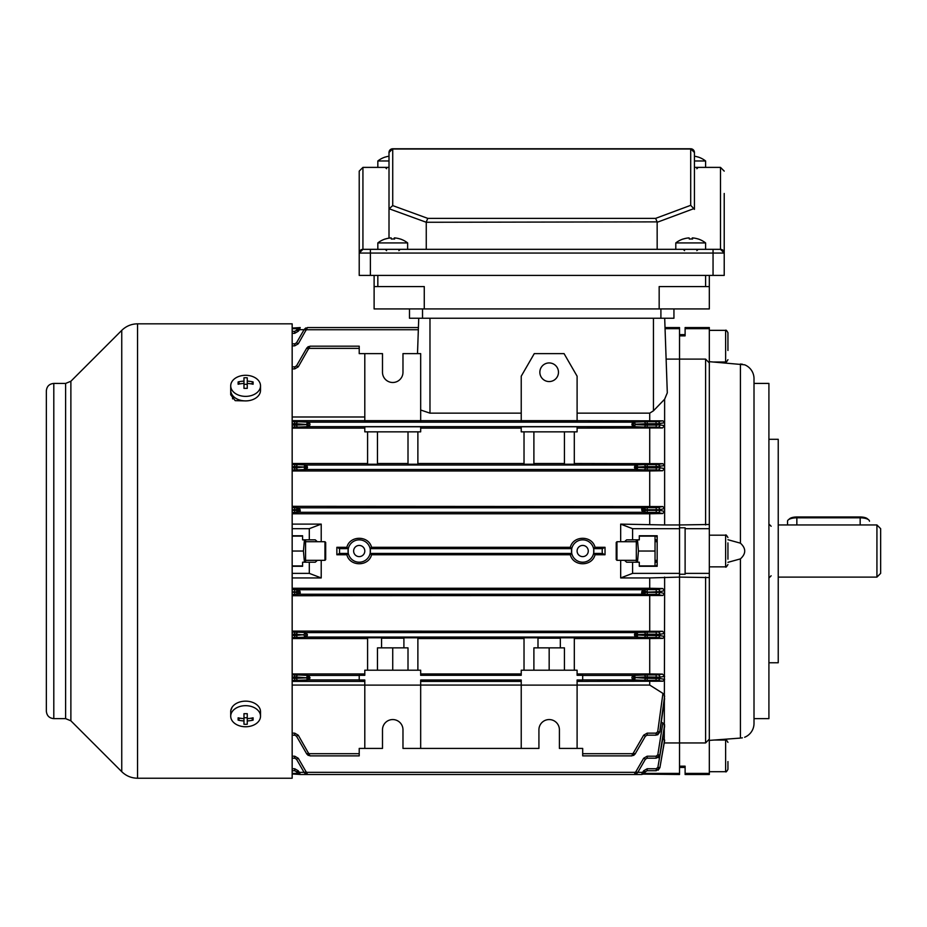 <?xml version="1.0" encoding="UTF-8"?>
<svg xmlns="http://www.w3.org/2000/svg" width="927" height="927" viewBox="0 0 927 927"><rect width="100%" height="100%" fill="white"/><g stroke="black" fill="none" stroke-linecap="round" stroke-linejoin="round"><path stroke-width="1.39" d="M403.164 420.673L382.306 420.673M549.166 381.565A9.316 9.316 0 0 1 539.85 372.248A9.316 9.316 0 0 1 549.166 362.932A9.316 9.316 0 0 1 558.471 372.248A9.316 9.316 0 0 1 549.166 381.565M577.104 551.032A5.585 5.585 0 0 0 582.689 556.617A5.585 5.585 0 0 0 588.274 551.032A5.585 5.585 0 0 0 582.689 545.435A5.585 5.585 0 0 0 577.104 551.032M353.627 551.032A5.585 5.585 0 0 0 359.212 556.617A5.585 5.585 0 0 0 364.798 551.032A5.585 5.585 0 0 0 359.212 545.435A5.585 5.585 0 0 0 353.627 551.032M602.365 548.622L593.72 548.622L595.03 547.301L605.03 547.301L602.365 548.622L602.168 551.032L602.365 553.431L605.03 554.752L595.03 554.752C592.144 566.768 573.199 566.733 570.337 554.752L371.553 554.752C368.679 566.768 349.722 566.733 346.872 554.752L336.86 554.752L336.86 547.301L346.872 547.301L348.181 548.622L339.537 548.622L339.537 553.431L336.86 554.752M593.72 548.622L593.72 553.431L595.03 554.752M641.681 510.151L644.902 510.267L643.245 509.873A2.051 0.857 -91 0 0 642.388 507.822L641.681 508.958L642.388 512.295L299.514 512.295A2.051 0.857 -91 0 1 298.656 510.244L300.221 510.151M643.129 507.799L643.639 507.764A2.051 1.773 -93.7 0 1 645.412 509.815L647.185 509.734L647.185 510.383L645.412 510.302A2.051 1.773 93.9 0 1 643.639 512.353L643.129 512.318A2.051 1.773 93.9 0 0 644.902 510.267L644.902 509.85A2.051 1.773 -93.7 0 0 643.129 507.799L299.514 507.822L300.221 511.148L298.772 512.318A2.051 1.773 -93.9 0 1 296.988 510.267L298.656 510.244M307.463 467.486L306.71 469.456A2.051 0.927 -90.8 0 1 305.783 467.405L307.463 467.486M636.119 467.405A2.051 0.927 90.8 0 1 635.192 469.456L634.439 467.243L637.66 467.428A2.051 1.773 92.8 0 1 635.887 469.479L306.014 469.479A2.051 1.773 -92.8 0 1 304.23 467.428L305.783 467.405M633.581 424.578L631.89 424.392L633.581 424.578A2.051 0.927 90.7 0 1 632.654 426.629L631.89 424.392L632.654 422.156L309.247 422.156L310.012 424.392L309.247 426.629A2.051 0.927 -90.7 0 1 308.32 424.578L296.489 423.801L296.489 425.029L308.32 424.578M664.253 742.77L664.624 590.626L659.92 591.681L645.412 592.237A2.051 1.773 -86.3 0 1 643.639 594.288L642.388 594.23L641.681 593.095L642.388 589.769A2.051 0.857 89 0 1 643.245 591.808L641.681 591.901M292.167 589.618L298.262 589.699A2.051 1.773 -86.1 0 0 296.489 591.75L298.656 592.179A2.051 0.857 89 0 0 299.514 594.23L300.221 593.095L299.514 589.769A2.051 0.857 -89 0 0 298.656 591.808L296.988 591.785A2.051 1.773 -86.1 0 1 298.772 589.734L643.129 589.734A2.051 1.773 86.1 0 1 644.902 591.785L643.245 591.808M307.463 634.856L306.71 637.069L298.262 637.44A2.051 1.773 87.4 0 1 296.489 635.389L304.23 634.624A2.051 1.773 -87.2 0 1 306.014 632.573L307.463 634.81M657.903 632.098A2.051 2.016 -99.8 0 1 659.92 634.277L659.827 635.621L664.624 636.443L662.851 638.379L656.154 637.486L656.246 632.133L662.562 631.287L664.624 633.477L659.92 634.277L647.185 634.184L647.185 635.447L645.412 635.389A2.051 1.773 -87.4 0 1 643.639 637.44L635.192 637.069L634.439 634.856L645.412 635.389L645.412 634.242L634.439 634.81L635.192 632.596A2.051 0.927 89.2 0 1 636.119 634.647M657.869 674.902A2.051 2.028 -99.3 0 1 659.885 677.15L659.746 678.529L664.624 679.34L662.932 681.206L656.061 680.337L656.2 674.937L662.492 674.114L664.624 676.374L659.885 677.15L647.185 676.977L647.185 678.297L645.412 678.251A2.051 1.773 -87.8 0 1 643.639 680.302L632.654 679.897L631.89 677.66L632.654 675.424A2.051 0.927 89.3 0 1 633.581 677.475L645.412 678.251L645.412 677.034L633.581 677.475M309.989 755.876L306.779 754.01L296.489 736.177L298.262 735.204L310.012 755.876L359.212 755.876L359.212 748.425L382.492 748.425L382.492 729.804A10.243 10.243 0 0 1 392.735 719.561A10.243 10.243 0 0 1 402.978 729.804L402.978 748.425L420.673 748.425L420.673 685.111L364.798 685.111L364.798 680.012L359.212 680.012L359.212 675.296L364.798 675.296L364.798 670.209L420.673 670.209L420.673 675.296L521.229 675.296L521.229 670.209L577.104 670.209L577.104 675.296L582.689 675.296L582.689 680.012L577.104 680.012L577.104 685.111L521.229 685.111L521.229 748.425L538.923 748.425L538.923 729.804A10.243 10.243 0 0 1 549.166 719.561A10.243 10.243 0 0 1 559.41 729.804L559.41 748.425L582.689 748.425L582.689 755.876L631.89 755.876L632.654 753.686L582.689 753.686M310.012 677.66L309.247 679.897A2.051 0.927 -90.6 0 1 308.32 677.846L310.012 677.66L306.779 677.463A2.051 1.773 -87.6 0 1 308.552 675.412L310.012 677.66M346.872 554.752L348.181 553.431L348.181 548.622M570.337 554.752L571.646 553.431L571.646 548.622L370.244 548.622L370.244 553.431L371.553 554.752M292.167 588.274L649.723 588.274L649.723 577.938L620.673 577.938L620.673 560.337M605.03 547.301L605.03 554.752M321.217 560.337L321.217 577.938L309.305 573.373L292.167 573.373M292.167 577.938L321.217 577.938M620.673 577.938L632.596 573.373L632.596 562.202L639.294 562.202L639.294 566.293L657.173 566.293L657.173 535.76L639.294 535.76L639.294 539.85L626.617 539.85L624.566 541.716M309.305 573.373L309.305 562.202L302.596 562.202L302.596 566.293L292.167 566.293M377.463 670.209L377.463 647.869L408.007 647.869L408.007 670.209M381.565 638.193L403.905 638.193M533.894 670.209L533.894 647.869L564.439 647.869L564.439 670.209M537.996 638.193L560.337 638.193M577.104 422.04L521.229 422.04L521.229 420.673L577.104 420.673L577.104 422.04M420.673 422.04L364.798 422.04L364.798 420.673L420.673 420.673L420.673 422.04M364.798 426.756L420.673 426.756L420.673 431.843L364.798 431.843L364.798 426.756M521.229 426.756L577.104 426.756L577.104 431.843L521.229 431.843L521.229 426.756M292.167 420.673L364.798 420.673L364.798 353.627L382.492 353.627L382.492 372.248A10.243 10.243 0 0 0 392.735 382.492A10.243 10.243 0 0 0 402.978 372.248L402.978 353.627L420.673 353.627L420.673 420.673L521.229 420.673L521.229 376.2L534.265 353.627L564.068 353.627L577.104 376.2L577.104 420.673L662.932 420.846L664.624 422.712L664.624 399.224L667.301 392.828L666.119 359.108L679.526 359.108L679.526 327.555L665.018 327.555L664.694 318.239L667.301 392.828M417.509 353.627L418.737 318.239M377.463 431.843L377.463 464.253L367.59 464.253L367.59 431.843M417.88 431.843L417.88 464.253L408.007 464.253L408.007 431.843M377.463 463.5L408.007 463.5M533.894 431.843L533.894 464.253L524.022 464.253L524.022 431.843M574.3 431.843L574.3 464.253L564.439 464.253L564.439 431.843M533.894 463.5L564.439 463.5M574.311 670.209L574.311 637.799L560.337 637.799L560.337 647.869M537.996 647.869L537.996 637.799L524.022 637.799L524.022 670.209M417.88 670.209L417.88 637.799L403.905 637.799L403.905 647.869M381.565 647.869L381.565 637.799L367.59 637.799L367.59 670.209M292.167 528.68L309.305 528.68L309.305 539.85L302.596 539.85L302.596 535.76L292.167 535.76M309.305 528.68L321.217 524.114L292.167 524.114M309.305 539.85L315.284 539.85L317.335 541.716M317.335 560.337L315.284 562.202L309.305 562.202M298.355 773.975L296.988 772.62L300.221 774.474L292.167 773.975M297.579 773.385L292.167 773.385M632.596 573.373L679.526 573.373L679.526 359.108L679.526 524.96L664.624 524.96L664.624 422.712L659.746 423.523L659.885 424.902L664.624 425.678L662.492 427.938L577.104 428.112M632.596 539.85L632.596 528.68L679.526 528.68M632.596 528.68L620.673 524.114L664.624 524.96M643.547 773.975L641.681 774.474L644.902 772.62L643.245 774.126L679.526 774.497L679.526 577.104L649.723 577.938M664.624 742.944L679.526 742.944L679.526 573.373M624.566 560.337L626.617 562.202L632.596 562.202M649.723 588.274L662.643 588.506L664.624 590.626L664.624 577.104M649.723 524.114L649.723 513.778L292.167 513.778M657.88 507.637A2.051 2.016 -102.3 0 1 659.897 509.618L656.223 509.734L656.223 507.683L662.782 506.559L664.624 508.564L659.897 509.618L659.92 510.371L664.624 511.426L662.643 513.546L649.723 513.778M620.673 541.716L620.673 524.114M321.217 524.114L321.217 541.716M595.03 547.301C592.179 535.331 573.222 535.285 570.337 547.301L371.553 547.301C368.703 535.331 349.746 535.285 346.872 547.301M644.323 773.385L679.526 773.385M664.624 740.615L659.92 767.626L664.624 740.615M666.119 359.108L665.053 328.679L679.526 328.679M297.579 328.679L292.167 328.679M292.167 328.077L300.221 327.579L296.988 329.444L298.355 328.077M570.337 547.301L571.646 548.622M370.244 548.622L371.553 547.301M524.022 638.552L417.88 638.552M521.229 673.941L420.673 673.941M577.104 673.941L649.723 673.941L649.723 638.552L574.311 638.552M662.851 638.379L649.723 638.552M367.59 638.552L292.167 638.552M364.798 673.941L292.167 673.941M524.022 463.5L417.88 463.5M521.229 428.112L420.673 428.112M367.59 463.5L292.167 463.5M364.798 428.112L292.167 428.112M662.851 463.674L664.624 465.609L656.154 466.605L656.154 464.566L662.851 463.674L574.3 463.5M649.723 463.5L649.723 428.112M521.229 685.111L521.229 680.012L420.673 680.012L420.673 685.111M521.229 681.391L420.673 681.391M364.798 681.391L292.167 681.391M662.932 681.206L577.104 681.391M649.723 673.941L662.492 674.114M657.73 421.681A2.051 2.028 -98.7 0 1 659.746 423.523L656.061 423.755L656.061 421.715L662.932 420.846M662.492 427.938L656.2 427.127L656.2 425.076L659.885 424.902A2.051 2.028 -80.7 0 1 657.869 427.162M420.673 748.425L521.229 748.425M364.798 353.627L359.212 353.627L359.212 346.177L310.012 346.177L298.262 366.849L296.489 365.875L306.779 348.042L309.977 346.177M657.811 754.787L659.827 755.065L656.154 758.193L656.154 756.2L657.811 754.787L662.851 722.99L664.624 724.856L659.827 755.065L664.624 726.351L659.92 755.076L656.246 758.193L647.185 758.193L647.185 756.2L643.639 758.251L645.412 759.213L637.66 772.631L634.439 774.497L635.192 772.33L306.71 772.33L307.463 774.485L304.23 772.631L305.783 774.103L306.71 772.33L306.014 771.67L304.23 772.631L296.489 759.213L294.716 758.193L292.167 758.193M661.322 722.214L662.851 722.99M521.229 685.065L420.673 685.065M364.798 685.065L292.167 685.065M657.73 731.716L659.746 731.959L656.2 735.157L656.061 733.153L657.73 731.716L662.932 693.396L664.624 696.107L659.746 731.959L664.624 698.668L659.897 731.971L657.637 734.868M577.104 685.065L649.723 685.065L662.932 693.396M649.723 685.065L649.723 681.391M364.798 416.988L292.167 416.988M521.229 413.152L429.977 413.152L420.673 410.012M649.723 420.673L649.723 413.152L577.104 413.152M662.562 631.287L292.167 631.102M657.903 589.572A2.051 2.016 -102.6 0 1 659.92 591.681L659.897 592.434L664.624 593.489L662.782 595.493L656.223 594.369L656.246 589.618L662.643 588.506M662.782 595.493L292.167 595.725M657.811 464.52A2.051 2.016 -99.4 0 1 659.827 466.432L659.92 467.776L664.624 468.575L662.562 470.765L649.723 470.951L292.167 470.951M662.562 470.765L656.246 469.919L656.246 467.868L659.92 467.776A2.051 2.016 -80.2 0 1 657.903 469.954M656.246 469.919L643.639 469.862A2.051 1.773 92.8 0 0 645.412 467.811L634.439 467.208L635.192 464.995L306.71 464.995L307.463 467.208L296.489 466.663L296.489 467.811L304.23 467.023A2.051 1.773 92.6 0 1 306.014 464.972L306.71 464.995A2.051 0.927 90.8 0 0 305.783 467.034M657.903 512.48L656.246 512.434L656.246 510.383L659.92 510.371A2.051 2.016 -77.4 0 1 657.903 512.48L662.643 513.546M292.167 506.327L662.782 506.559M656.223 770.708L656.223 768.738L657.88 767.347L662.782 738.68L664.624 739.989L659.897 767.626L656.223 770.708L647.185 770.708L647.185 768.738L643.639 770.789L645.412 771.739L644.902 772.62L643.129 771.67L643.639 770.789M641.681 774.474L643.245 774.126L642.388 772.353L641.681 774.497L300.221 774.497L299.514 772.353L298.656 774.126L300.221 774.474L298.656 774.126M307.463 327.567L298.262 343.813L296.489 342.839L304.23 329.421L307.463 327.555L418.413 327.555M304.068 329.699L299.514 329.699L300.221 327.555L298.656 327.926L299.514 329.699L298.262 331.263L296.489 330.313L296.988 329.444L298.772 330.383M339.537 548.622L336.86 547.301M664.624 399.224L653.454 410.812L649.723 413.152M649.723 631.102L649.723 595.725M649.723 506.327L649.723 470.951M292.167 331.345L294.716 331.345L294.716 333.314L298.262 331.263M292.167 343.859L294.716 343.859L294.716 345.852L298.262 343.813M292.167 366.895L294.716 366.895L294.716 368.9L298.262 366.849M418.344 329.734L306.71 329.734L305.783 327.949L304.23 329.421L306.014 330.383M359.212 348.367L309.247 348.367L308.32 346.582L306.779 348.042L308.552 349.015M292.167 733.153L294.716 733.153L294.716 735.157L292.167 735.157M292.167 770.708L294.716 770.708L292.167 770.708M296.988 772.62L296.489 771.739L296.988 772.62L298.772 771.67L299.514 772.353L304.068 772.353M308.552 753.037L306.779 754.01L308.32 755.47L309.247 753.686L359.212 753.686M656.061 735.157L647.185 735.157L647.185 733.153L643.639 735.204L645.412 736.177L635.111 754.01L631.913 755.876M637.66 772.631L635.887 771.67L635.192 772.33L636.119 774.103L637.66 772.631L645.412 759.213L647.185 758.193M633.338 753.037L632.654 753.686L633.581 755.47L635.111 754.01L633.338 753.037L643.639 735.204M300.221 509.966L296.988 509.85A2.051 1.773 93.7 0 1 298.772 507.799L299.514 507.822A2.051 0.857 91 0 0 298.656 509.873M643.245 509.873L641.681 509.966M298.656 592.179L300.221 592.086M300.221 591.901L298.656 591.808M359.212 679.897L308.552 679.908A2.051 1.773 -92.2 0 1 306.779 677.857L308.32 677.846M641.681 592.086L644.902 592.214A2.051 1.773 -86.3 0 1 643.129 594.253M656.2 735.157L659.885 731.959M656.246 770.708L659.92 767.626L657.88 767.347M656.061 680.337L647.185 680.337L647.185 678.297L659.746 678.529A2.051 2.028 -81.3 0 1 657.73 680.372M656.154 637.486L647.185 637.486L647.185 635.447L659.827 635.621A2.051 2.016 -80.6 0 1 657.811 637.533M656.223 594.369L647.185 594.369L647.185 592.318L659.897 592.434A2.051 2.016 -77.7 0 1 657.88 594.416M294.716 770.708L296.489 771.739L298.262 770.789L294.716 768.738L294.716 770.708M292.167 756.2L294.716 756.2L298.262 758.251L296.489 759.213M294.716 735.157L296.489 736.177M305.783 634.647A2.051 0.927 -89.2 0 1 306.71 632.596L635.887 632.573A2.051 1.773 87.2 0 1 637.66 634.624L637.66 635.03A2.051 1.773 -87.4 0 1 635.887 637.081M306.014 637.081A2.051 1.773 87.4 0 1 304.23 635.03L296.489 634.242A2.051 1.773 -87.2 0 1 298.262 632.191L294.716 632.133L294.716 634.184L292.167 634.184M305.783 635.018A2.051 0.927 89.2 0 0 306.71 637.069L635.192 637.069A2.051 0.927 -89.2 0 0 636.119 635.018M306.014 469.479L298.262 469.862A2.051 1.773 -92.8 0 1 296.489 467.811L294.716 467.868L294.716 466.605L292.167 466.605M294.716 464.566L298.262 464.612A2.051 1.773 92.6 0 0 296.489 466.663L294.716 466.605L294.716 464.566L292.167 464.566M296.489 342.839L294.716 343.859L296.489 342.839M296.489 330.313L294.716 331.345M296.489 365.875L294.716 366.895L296.489 365.875M656.2 427.127L643.639 427.069A2.051 1.773 92.4 0 0 645.412 425.029L635.111 424.589A2.051 1.773 92.4 0 1 633.338 426.64L308.552 426.64A2.051 1.773 -92.4 0 1 306.779 424.589L306.779 424.195A2.051 1.773 92.2 0 1 308.552 422.144L309.247 422.156A2.051 0.927 90.6 0 0 308.32 424.207M308.552 426.64L298.262 427.069A2.051 1.773 -92.4 0 1 296.489 425.029L294.716 425.076L294.716 423.755L292.167 423.755M294.716 421.715L298.262 421.762A2.051 1.773 92.2 0 0 296.489 423.801L294.716 423.755L294.716 421.715L292.167 421.715M298.772 512.318L298.262 512.353A2.051 1.773 -93.9 0 1 296.489 510.302L294.716 510.383L294.716 509.734L296.489 509.815A2.051 1.773 93.7 0 1 298.262 507.764L294.716 507.683L294.716 509.734L292.167 509.734M308.32 677.475A2.051 0.927 -89.3 0 1 309.247 675.424L359.212 675.424M308.552 679.908L298.262 680.302A2.051 1.773 -92.2 0 1 296.489 678.251L306.779 677.857L296.489 677.034A2.051 1.773 -87.6 0 1 298.262 674.983L294.716 674.937L294.716 676.977L292.167 676.977M292.167 592.318L296.489 592.237L292.167 591.669M296.489 592.237A2.051 1.773 86.3 0 0 298.262 594.288L298.772 594.253A2.051 1.773 86.3 0 1 296.988 592.214L296.489 592.237M647.185 427.127L647.185 425.076L645.412 425.029L645.412 423.801A2.051 1.773 -92.2 0 0 643.639 421.762L633.338 422.144A2.051 1.773 -92.2 0 1 635.111 424.195L647.185 423.755L647.185 425.076L656.2 425.076L656.061 423.755L647.185 423.755L647.185 421.715L643.639 421.762M633.581 424.207A2.051 0.927 -90.6 0 0 632.654 422.156L633.338 422.144M647.185 469.919L647.185 467.868L645.412 467.811L645.412 466.663A2.051 1.773 -92.6 0 0 643.639 464.612L635.887 464.972A2.051 1.773 -92.6 0 1 637.66 467.023L647.185 466.605L647.185 467.868L656.246 467.868L656.154 466.605L647.185 466.605L647.185 464.566L643.639 464.612M636.119 467.034A2.051 0.927 -90.8 0 0 635.192 464.995L635.887 464.972M643.245 510.244A2.051 0.857 91 0 1 642.388 512.295L643.129 512.318M643.639 589.699A2.051 1.773 86.1 0 1 645.412 591.75L647.185 591.669L647.185 589.618L643.129 589.734M298.772 594.253L642.388 594.23A2.051 0.857 -89 0 0 643.245 592.179M643.639 632.191A2.051 1.773 87.2 0 1 645.412 634.242L647.185 634.184L647.185 632.133L635.887 632.573M582.689 675.424L633.338 675.412A2.051 1.773 87.6 0 1 635.111 677.463L635.111 677.857A2.051 1.773 -87.8 0 1 633.338 679.908M643.639 674.983A2.051 1.773 87.6 0 1 645.412 677.034L647.185 676.977L647.185 674.937L633.338 675.412M582.689 679.897L632.654 679.897A2.051 0.927 -89.4 0 0 633.581 677.846M645.412 736.177L647.185 735.157M645.412 771.739L647.185 770.708M577.104 748.425L577.104 685.111M364.798 685.111L364.798 748.425M549.166 647.869L549.166 670.209M392.735 647.869L392.735 670.209M370.383 551.032A11.17 11.17 0 0 0 359.212 539.85A11.17 11.17 0 0 0 348.042 551.032A11.17 11.17 0 0 0 359.212 562.202A11.17 11.17 0 0 0 370.383 551.032M593.859 551.032A11.17 11.17 0 0 0 582.689 539.85A11.17 11.17 0 0 0 571.507 551.032A11.17 11.17 0 0 0 582.689 562.202A11.17 11.17 0 0 0 593.859 551.032M232.573 395.47L232.573 398.877M232.109 707.22L230.719 710.754L230.719 715.968M292.167 323.824L292.167 778.228L137.544 778.228L137.544 323.824L292.167 323.824M53.801 718.634L53.801 383.43C49.27 383.859 46.79 386.35 46.35 390.87L46.35 711.171C46.79 715.714 49.27 718.193 53.801 718.634L65.608 718.634L70.881 720.812L121.75 771.681C126.142 775.957 131.414 778.135 137.544 778.228M230.719 389.456L230.719 394.775L235.203 400.649L244.346 400.87M880.65 528.68L880.65 573.373L876.93 577.104L876.93 524.96L880.65 528.68M788.286 519.885L789.665 518.714A7.822 2.874 0 0 1 796.849 516.976L796.849 524.96L860.163 524.96L860.163 517.811L796.849 517.811A9.316 3.418 180 0 0 788.286 519.885A9.316 3.418 180 0 0 787.533 521.229L787.533 524.96M675.795 249.34L675.795 242.92L705.586 242.92M675.795 242.92A24.206 24.206 0 0 1 683.187 238.981A23.685 0.649 60 0 1 683.28 239.039A24.148 24.137 -90 0 1 689.109 237.903A24.148 0.776 90 0 1 689.294 239.039A23.685 20.498 -3.2 0 1 690.939 238.981A23.685 20.498 -3.2 0 1 692.573 239.039A24.148 0.776 -90 0 0 692.388 237.903A24.148 24.137 90 0 0 692.284 237.903A24.148 0.776 -90 0 0 692.098 239.015M689.004 237.915L689.004 237.903A24.148 24.137 90 0 0 683.245 239.015M690.696 238.981A23.685 20.498 3.2 0 0 690.453 238.981A23.685 20.498 3.2 0 0 689.294 239.015M692.388 239.027L692.388 237.903A24.148 24.137 -90 0 1 698.228 239.039A23.685 0.649 -60 0 0 698.205 238.981A23.685 0.649 -60 0 0 698.147 239.015M692.284 239.015L692.284 237.903M230.719 385.841L230.719 390.371A14.902 10.533 0 0 0 245.609 400.904A14.902 10.533 0 0 0 260.51 390.371L260.51 385.841A14.902 10.533 0 0 0 245.609 375.296A14.902 10.533 0 0 0 230.719 385.841A14.902 10.533 0 0 0 245.609 396.374A14.902 10.533 0 0 0 260.51 385.841M238.135 381.924A23.685 8.378 67.8 0 0 238.112 383.048A23.685 8.378 67.8 0 0 238.135 384.242A24.148 17.08 0 0 1 243.975 383.442L243.975 388.378A23.685 6.13 0 0 1 247.254 388.378L247.254 383.442A24.148 17.08 0 0 1 253.094 384.242A23.685 8.378 -67.8 0 0 253.117 383.048A23.685 8.378 -67.8 0 0 253.094 381.924A24.148 17.08 180 0 0 247.254 381.124L247.254 377.799A23.685 22.874 180 0 0 243.975 377.799L243.975 381.124A24.148 17.08 180 0 0 238.135 381.924L239.757 383.917M247.254 383.442L247.254 381.124M251.472 383.917L253.094 381.924M243.975 383.442L243.975 381.124M243.975 384.311L247.254 384.311M260.51 716.223L260.51 711.681A14.902 10.533 180 0 0 245.609 701.148A14.902 10.533 180 0 0 230.719 711.681L230.719 716.223A14.902 10.533 180 0 0 245.609 726.756A14.902 10.533 180 0 0 260.51 716.223A14.902 10.533 180 0 0 245.609 705.679A14.902 10.533 180 0 0 230.719 716.223M238.135 717.811A23.685 8.378 112.2 0 0 238.112 719.004A23.685 8.378 112.2 0 0 238.135 720.128A24.148 17.08 0 0 0 243.975 720.928L243.975 724.254A23.685 22.874 0 0 0 247.254 724.254L247.254 720.928A24.148 17.08 0 0 0 253.094 720.128A23.685 8.378 -112.2 0 0 253.117 719.004A23.685 8.378 -112.2 0 0 253.094 717.811A24.148 17.08 180 0 1 247.254 718.61L247.254 713.674A23.685 6.13 180 0 1 243.975 713.674L243.975 718.61A24.148 17.08 180 0 1 238.135 717.811M251.472 718.135L253.094 720.128M247.254 718.61L247.254 720.928M247.254 717.741L243.975 717.741M243.975 718.61L243.975 720.928M239.757 718.135L238.135 720.128M304.427 539.85L303.442 551.032L304.427 562.202M292.167 536.13L302.596 536.13M292.167 551.032L303.442 551.032M292.167 565.922L302.596 565.922M305.574 562.202L305.574 539.85M324.948 541.716L325.69 542.457L325.69 559.595L324.948 560.337L324.948 541.716L305.574 541.716M727.938 761.565L727.938 769.375C726.675 771.6 725.899 772.376 725.621 771.704L725.621 740.047C725.899 739.387 726.675 740.163 727.938 742.376M616.953 560.337L616.212 559.595L616.212 542.457L616.953 541.716L616.953 560.337L636.316 560.337M727.938 542.874L727.938 559.178M727.938 544.578L727.938 552.735M727.938 350.476L727.938 332.677L727.938 350.476M639.294 536.13L656.374 536.13L655.041 536.13L655.041 565.922L656.374 565.922L657.173 564.531M656.015 562.226L656.281 560.337M656.281 541.716L656.003 539.792M655.041 551.032L638.46 551.032L637.475 539.85M637.475 562.202L638.46 551.032M655.041 565.922L639.294 565.922M636.316 539.85L636.316 562.202M694.427 152.503L694.427 209.363L690.696 205.319L690.696 149.004L392.735 149.004A3.72 3.499 180 0 0 389.004 152.503A3.72 3.72 0 0 1 392.735 148.772L690.696 148.772A3.72 3.72 0 0 1 694.427 152.503L690.696 148.772A3.72 3.72 0 0 1 694.427 152.503A3.72 3.499 180 0 0 690.696 149.004L690.696 148.772M724.219 193.465L724.219 275.412L713.048 275.412L713.048 253.059L370.383 253.059L370.383 275.412L359.212 275.412L359.212 253.059A3.72 3.72 0 0 1 362.932 249.34L720.499 249.34L720.499 167.393L694.427 167.393L694.427 209.363M370.383 249.34L370.383 253.059L359.212 253.059L359.212 171.124L362.932 167.393L389.004 167.393L389.004 238.123L389.004 152.503A3.72 3.72 0 0 1 392.735 148.772L389.004 152.503M370.383 275.412L713.048 275.412M426.258 249.34L426.258 222.271L389.12 208.76L389.004 209.676M657.173 249.34L657.15 221.877L426.258 222.271M724.219 253.059A3.72 3.72 0 0 0 720.499 249.34L724.219 253.059L713.048 253.059L713.048 249.34M720.499 167.393L724.219 171.124M359.212 253.059L362.932 249.34L362.932 167.393M657.15 221.877L655.609 218.378L690.696 205.319M426.281 221.877L427.799 218.378L655.609 218.378M392.735 148.772L392.735 205.609L389.12 208.76M409.491 308.934L409.491 318.239L673.941 318.239L673.941 308.934M374.114 286.582L374.114 308.934L424.265 308.934L424.265 286.582L374.114 286.582L374.114 275.412M424.265 308.934L709.317 308.934L709.317 286.582L659.167 286.582L659.167 308.934M709.317 275.412L709.317 286.582M694.427 160.974L705.598 160.974A24.206 24.206 0 0 0 698.205 157.045L698.205 157.045M694.427 156.2A24.148 24.148 0 0 1 698.17 157.092M377.834 167.393L377.834 160.974A24.206 24.206 0 0 1 385.226 157.045L385.226 157.045M377.834 160.974L389.004 160.974M385.261 157.092A24.148 24.148 0 0 1 389.004 156.2M377.845 242.92L407.625 242.92A24.206 24.206 0 0 0 400.244 238.981A23.685 0.649 -60 0 0 400.186 239.015M377.834 249.34L377.834 242.92A24.206 24.206 0 0 1 385.226 238.981A23.685 0.649 60 0 1 385.308 239.039A24.148 24.137 -90 0 1 391.148 237.903A24.148 0.776 90 0 1 391.333 239.039A23.685 20.498 -3.2 0 1 392.978 238.981A23.685 20.498 -3.2 0 1 394.612 239.039A24.148 0.776 -90 0 0 394.427 237.903A24.148 24.137 90 0 0 394.323 237.903A24.148 0.776 -90 0 0 394.137 239.015M391.043 237.915L391.043 237.903A24.148 24.137 90 0 0 385.284 239.015M392.735 238.981A23.685 20.498 3.2 0 0 392.492 238.981A23.685 20.498 3.2 0 0 391.333 239.015M394.427 239.027L394.427 237.903A24.148 24.137 -90 0 1 400.255 239.039A23.685 0.649 -60 0 0 400.244 238.981M394.323 239.015L394.323 237.903M742.353 737.846L741.484 737.985M685.111 334.635L679.526 334.635M709.317 362.944L709.317 327.555L685.111 327.555L685.111 335.875L679.526 335.875L679.526 359.108L705.598 359.108L709.317 362.944L709.317 524.485L679.526 524.96L679.526 527.799L685.111 527.799L685.111 574.253L679.526 574.253L679.526 577.104L709.317 577.567L709.317 739.12L705.598 742.944L679.526 742.944L679.526 766.177L685.111 766.177L685.111 774.497L709.317 774.497L709.317 773.385L685.111 773.385M768.912 439.294L778.228 439.294L778.228 662.759L768.912 662.759M754.01 383.419L768.912 383.419L768.912 718.634L754.01 718.634M709.317 328.679L685.111 328.679M742.376 364.218L741.507 364.079M709.317 361.669L744.636 364.798A14.902 14.902 0 0 1 754.01 378.633L754.01 723.419A14.902 14.902 0 0 1 744.636 737.255M727.938 562.33L740.418 558.888C746.142 553.651 746.142 548.413 740.418 543.164L727.938 539.723M740.418 558.888L740.418 738.089L709.317 740.395M709.317 577.567L709.317 528.68L685.111 528.68M709.317 528.68L709.317 524.485M709.317 573.373L685.111 573.373M709.317 773.385L709.317 739.12M705.598 577.104L705.598 742.944M705.598 359.108L705.598 524.96M869.48 521.229A9.316 3.418 180 0 0 868.726 519.885A9.316 3.418 180 0 0 860.163 517.811L860.163 516.976A7.822 2.874 0 0 1 867.348 518.714L868.726 519.885M796.849 516.976L860.163 516.976M602.365 553.431L593.72 553.431M348.181 553.431L339.537 553.431M571.646 553.431L370.244 553.431M643.639 637.44L647.185 637.486M292.167 635.447L294.716 635.447L294.716 637.486L298.262 637.44M294.716 637.486L292.167 637.486M298.262 464.612L306.014 464.972M647.185 464.566L656.154 464.566M292.167 680.337L298.262 680.302M292.167 674.937L294.716 674.937M298.262 674.983L308.552 675.412M643.639 680.302L647.185 680.337M647.185 674.937L656.2 674.937M298.262 421.762L308.552 422.144M647.185 421.715L656.061 421.715M643.639 427.069L633.338 426.64M292.167 425.076L294.716 425.076L294.716 427.127L298.262 427.069M294.716 427.127L292.167 427.127M294.716 345.852L292.167 345.852M298.262 758.251L306.014 771.67M635.887 771.67L643.639 758.251M647.185 756.2L656.154 756.2M298.262 735.204L294.716 733.153M647.185 733.153L656.061 733.153M294.716 368.9L292.167 368.9M292.167 632.133L294.716 632.133M298.262 632.191L306.014 632.573M647.185 632.133L656.246 632.133M647.185 589.618L656.246 589.618M294.716 589.618L294.716 594.369L298.262 594.288M294.716 594.369L292.167 594.369M643.639 594.288L647.185 594.369M643.639 469.862L635.887 469.479M292.167 467.868L294.716 467.868L294.716 469.919L298.262 469.862M294.716 469.919L292.167 469.919M292.167 510.383L294.716 510.383L294.716 512.434L298.262 512.353M294.716 512.434L292.167 512.434M656.246 512.434L647.185 512.434L647.185 510.383L656.246 510.383L656.223 509.734L647.185 509.734L647.185 507.683L643.639 507.764M643.639 512.353L647.185 512.434M647.185 507.683L656.223 507.683M292.167 507.683L294.716 507.683M634.439 774.497L307.463 774.497L634.439 774.497M643.129 771.67L642.388 772.353L637.834 772.353M647.185 768.738L656.223 768.738M292.167 768.738L294.716 768.738M298.262 770.789L298.772 771.67M294.716 333.314L292.167 333.314M294.716 635.447L294.716 634.184L296.489 634.242L296.489 635.389L294.716 635.447M292.167 678.297L294.716 678.297L294.716 676.977L296.489 677.034L296.489 678.251L294.716 678.297L294.716 680.337M294.716 756.2L294.716 758.193M653.454 410.812L653.454 318.239M429.977 318.239L429.977 413.152M53.801 383.419L65.608 383.43L70.881 381.252L121.75 330.371L121.75 771.681M65.608 383.43L65.608 718.634M70.881 381.252L70.881 720.812M709.317 566.861L725.621 566.861L725.621 535.192C725.725 534.369 726.501 535.146 727.938 537.521M713.917 362.005L725.621 362.005L725.621 330.348C725.899 329.688 726.675 330.464 727.938 332.677M392.735 205.609L427.799 218.378M694.311 208.459L657.173 222.283M377.834 275.412L377.834 286.582M705.598 286.582L705.598 275.412M660.905 308.934L660.905 318.239M422.527 308.934L422.527 318.239M740.418 363.963L740.418 543.164M659.92 755.076L658.043 757.73M659.92 767.626L658.147 770.186M121.75 330.371C126.142 326.107 131.414 323.917 137.544 323.824M771.148 575.783L768.912 578.019M778.228 524.96L876.93 524.96M778.228 577.104L876.93 577.104M771.148 526.269L768.912 524.033M696.849 250.638L698.147 249.34M705.598 249.34L705.598 242.92A24.206 24.206 0 0 0 698.205 238.981M684.555 250.638L683.245 249.34M324.948 560.337L305.574 560.337M713.917 740.047L725.621 740.047M709.317 771.704L725.621 771.704M616.953 541.716L636.316 541.716M709.317 535.192L725.621 535.192M725.621 566.861C725.725 567.683 726.501 566.907 727.938 564.531M725.621 362.005C725.899 362.666 726.675 361.889 727.938 359.676M709.317 330.348L725.621 330.348M657.173 537.521L656.374 536.13M705.598 167.393L705.598 160.974M696.849 168.702L698.147 167.393M386.594 168.702L385.284 167.393M398.877 250.638L400.186 249.34M407.637 249.34L407.637 242.92M386.594 250.638L385.284 249.34M685.111 767.429L679.526 767.429"/></g></svg>
